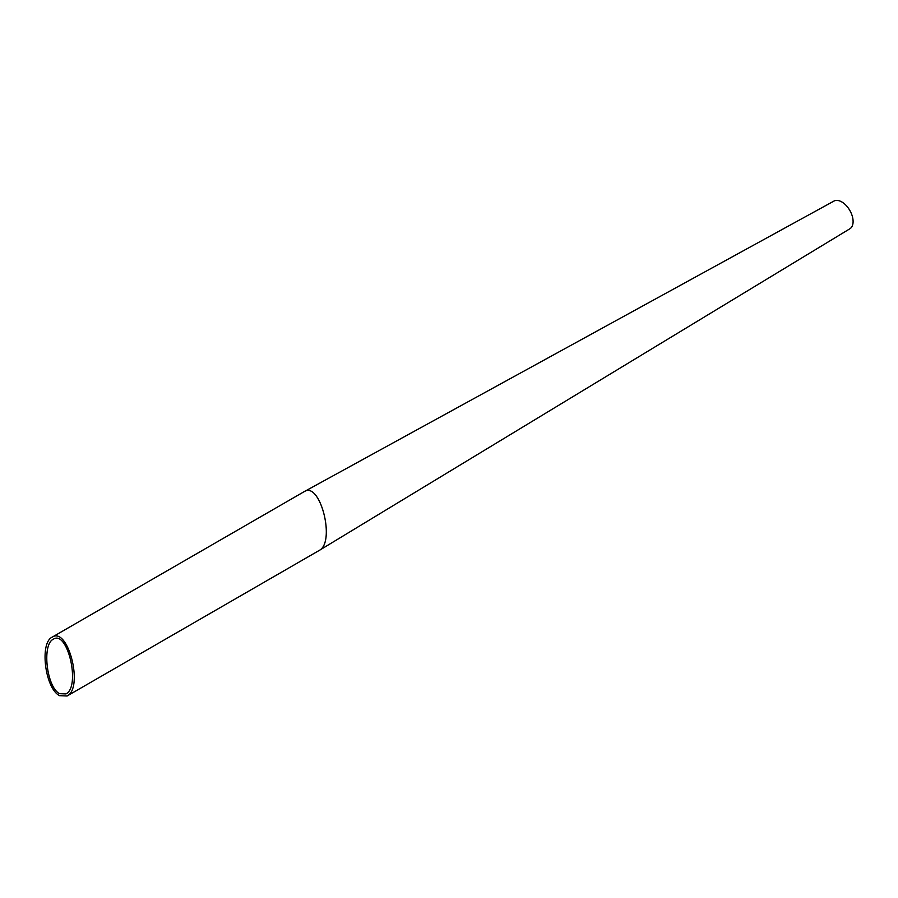 <?xml version="1.0" encoding="UTF-8"?>
<svg xmlns="http://www.w3.org/2000/svg" width="898" height="898" viewBox="0 0 898 898"><rect width="100%" height="100%" fill="white"/><g stroke="black" fill="none" stroke-linecap="round" stroke-linejoin="round"><path stroke-width="1.35" d="M59.627 693.671C46.696 687.52 41.69 644.438 53.296 639.23C67.631 629.476 80.899 686.79 65.958 693.918L59.627 693.671M59.627 695.681L67.103 695.995C83.828 687.969 68.169 626.288 52.163 637.153C39.31 642.957 45.147 688.71 59.627 695.681M52.163 637.153L304.186 491.644C320.204 480.778 335.863 542.459 319.138 550.485L67.103 695.995M849.744 228.855A15.973 9.227 -120 0 0 849.878 228.777A15.973 9.227 -120 0 0 849.8 210.39A15.973 9.227 -120 0 0 833.916 201.096A15.973 9.227 -120 0 0 833.827 201.141M849.878 228.777L319.273 550.418C335.74 542.1 320.272 481.171 304.321 491.565M833.916 201.096L304.332 491.576"/></g></svg>
